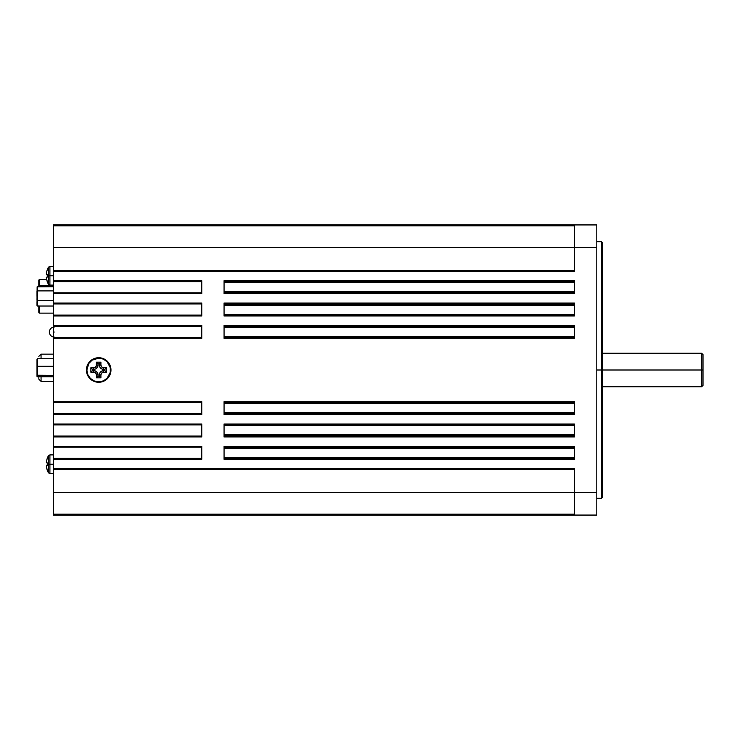 <?xml version="1.0" encoding="UTF-8"?>
<svg xmlns="http://www.w3.org/2000/svg" width="740" height="740" viewBox="0 0 740 740"><rect width="100%" height="100%" fill="white"/><g stroke="black" fill="none" stroke-linecap="round" stroke-linejoin="round"><path stroke-width="1.11" d="M91.862 380.203L90.002 378.677L93.989 381.341L98.688 381.831A11.831 11.831 0 0 0 110.51 370A11.831 11.831 0 0 0 98.688 358.169A11.831 11.831 0 0 0 86.858 370A11.831 11.831 0 0 0 98.688 381.831L98.688 382.275A12.275 12.275 0 0 1 86.413 370A12.275 12.275 0 0 1 98.688 357.725L93.989 358.66L90.002 361.324L87.348 365.301L88.476 363.183M46.555 461.066L46.38 462.657L47.295 462.953A17.677 17.076 90 0 0 47.249 464.267L48.331 464.267L48.331 472.703L48.331 464.267L47.249 464.267A17.677 17.076 90 0 0 47.295 465.589L46.37 466.034L47.249 470.289L48.331 472.703L49.904 473.646L49.904 464.267L48.331 464.267L48.331 455.831L48.331 464.267L49.904 464.267L49.904 473.646L53.335 473.646M53.335 464.267L49.904 464.267L53.335 464.267M47.286 462.953L47.295 462.953A17.677 17.076 90 0 0 47.249 464.267A17.677 17.076 90 0 0 47.295 465.589L46.407 465.821L46.407 466.505A17.482 16.881 90 0 0 47.295 470.27L47.249 470.289M46.38 274.124L46.407 273.495L46.407 274.179L47.295 274.411A17.677 17.076 90 0 0 47.249 275.733L49.904 275.733L49.904 266.354L49.904 275.733L53.335 275.733L49.904 275.733L49.904 285.104L49.904 275.733L48.331 275.733L48.331 284.169L48.331 275.733L47.249 275.733A17.677 17.076 90 0 0 47.295 277.047L46.37 277.491L47.286 281.727M47.249 281.746L48.331 284.169L49.904 285.104L53.335 285.104M46.38 277.343L47.295 277.047A17.677 17.076 90 0 1 47.249 275.733A17.677 17.076 90 0 1 47.295 274.411L47.286 274.411M47.295 281.736L47.295 281.736A17.482 16.881 90 0 1 46.407 277.963L46.38 277.704M53.335 332.057L54.233 332.057M701.659 370L701.659 386.724L701.659 370L601.454 370L601.454 498.325L601.454 370L596.773 370L601.454 370L601.454 241.675L602.351 497.437L602.351 242.563L602.351 370L701.659 370L701.659 353.276L701.659 370L703 370L701.659 370M703 385.383L703 354.617L703 385.383L701.659 386.724L602.351 386.724M224.063 448.116L574.453 448.116L224.063 448.116M574.453 448.514L224.063 448.514L574.453 448.514M224.063 435.166L574.453 435.166L224.063 435.166M224.063 412.855L574.453 412.855L224.063 412.855M224.063 327.145L574.453 327.145L224.063 327.145M574.453 327.413L224.063 327.413L574.453 327.413M224.063 304.834L574.453 304.834L224.063 304.834M574.453 305.232L224.063 305.232L574.453 305.232M224.063 291.884L574.453 291.884L224.063 291.884M201.752 446.673L53.335 446.331L53.335 458.384L201.752 458.384L53.335 458.384L53.335 468.642L574.453 468.642L574.453 492.304L596.773 492.304L596.773 247.696L596.773 515.068L574.453 515.068L574.453 492.304L53.335 492.304L53.335 514.171L574.453 514.171L53.335 514.171L53.335 492.304L574.453 492.304L574.453 515.068L53.335 515.068L53.335 514.171L53.335 515.068L596.773 515.068L596.773 492.304L574.453 492.304L574.453 468.642L53.335 468.642L53.335 469.539L53.335 224.932L53.335 225.829L574.453 225.829L53.335 225.829L53.335 247.696L574.453 247.696L53.335 247.696L53.335 268.731M53.335 469.539L574.453 469.539L53.335 469.539L53.335 492.304L53.335 471.269M201.752 459.272L53.335 459.272L201.752 459.272L201.752 446.331L201.752 458.93M201.752 424.353L201.752 436.618M201.752 402.033L201.752 414.298M201.752 325.702L201.752 337.967M201.752 303.382L201.752 315.647M201.752 281.071L201.752 293.327M596.773 247.696L596.773 224.932L53.335 224.932L574.453 224.932L574.453 247.696L596.773 247.696L596.773 224.932L574.453 224.932L574.453 247.696L596.773 247.696M224.063 281.071L224.063 293.327M224.063 303.382L224.063 315.647M224.063 325.702L224.063 337.967M224.063 402.033L224.063 414.298M224.063 424.353L224.063 436.618M224.063 446.673L224.063 458.93M90.002 378.677L88.476 376.817L86.645 372.396L86.645 367.604L87.348 365.301L86.645 367.604L86.645 372.396L88.476 376.817L90.002 378.677M105.506 359.797L108.891 363.183L110.723 367.604L110.723 372.396L108.891 376.817L110.029 374.699L110.963 370L110.029 365.301L107.365 361.324L105.506 359.797L103.387 358.66L98.688 357.725A12.275 12.275 0 0 1 110.963 370A12.275 12.275 0 0 1 98.688 382.275L103.387 381.341L107.365 378.677L108.891 376.817M53.335 270.461L574.453 270.461L53.335 270.461L53.335 271.358L574.453 271.358L574.453 247.696L574.453 271.358L53.335 271.358L53.335 281.616L201.752 281.616L53.335 281.616L53.335 293.669L201.752 293.669L201.752 280.728L53.335 280.728L201.752 280.728M201.752 446.331L53.335 446.331L53.335 436.952L201.752 436.952L201.752 424.011L53.335 424.011L53.335 414.641L201.752 414.641L201.752 401.69L53.335 401.69L53.335 338.31L201.752 338.31L201.752 325.36L53.335 325.36L53.335 315.989L201.752 315.989L201.752 303.049L53.335 303.049L53.335 293.669L201.752 293.669M224.063 446.331L224.063 459.272L574.453 459.272L574.453 446.331L224.063 446.331L574.453 446.673M224.063 424.011L224.063 436.952L574.453 436.952L574.453 424.011L224.063 424.011L574.453 424.353M224.063 401.69L224.063 414.641L574.453 414.641L574.453 401.69L224.063 401.69L574.453 402.033M224.063 325.36L224.063 338.31L574.453 338.31L574.453 325.36L224.063 325.36L574.453 325.702M224.063 303.049L224.063 315.989L574.453 315.989L574.453 303.049L224.063 303.049L574.453 303.382M224.063 293.669L574.453 293.669L574.453 280.728L224.063 280.728L224.063 293.669L574.453 293.669L574.453 280.728L224.063 280.728M224.063 281.616L574.453 281.616L224.063 281.616M574.453 282.171L224.063 282.171L574.453 282.171M224.063 291.486L574.453 291.486L224.063 291.486M574.453 292.781L224.063 292.781L574.453 292.781M224.063 303.937L574.453 303.937L224.063 303.937M224.063 314.546L574.453 314.546L224.063 314.546M574.453 315.092L224.063 315.092L574.453 315.092M224.063 315.989L574.453 315.989L574.453 303.049M224.063 326.257L574.453 326.257L224.063 326.257M224.063 336.728L574.453 336.728L224.063 336.728M574.453 337.412L224.063 337.412L574.453 337.412M224.063 338.31L574.453 338.31L574.453 325.36M224.063 402.588L574.453 402.588L224.063 402.588M574.453 403.272L224.063 403.272L574.453 403.272M224.063 412.587L574.453 412.587L224.063 412.587M574.453 413.743L224.063 413.743L574.453 413.743M224.063 414.641L574.453 414.641L574.453 401.69M224.063 424.908L574.453 424.908L224.063 424.908M574.453 425.454L224.063 425.454L574.453 425.454M224.063 434.769L574.453 434.769L224.063 434.769M574.453 436.064L224.063 436.064L574.453 436.064M224.063 436.952L574.453 436.952L574.453 424.011M224.063 447.219L574.453 447.219L224.063 447.219M224.063 457.829L574.453 457.829L224.063 457.829M574.453 458.384L224.063 458.384L574.453 458.384M224.063 459.272L574.453 459.272L574.453 446.331M53.335 447.219L201.752 447.219L53.335 447.219M201.752 424.011L53.335 424.011L53.335 436.064L201.752 436.064L53.335 436.064L53.335 436.952L201.752 436.952M53.335 424.908L201.752 424.908L53.335 424.908M201.752 401.69L53.335 401.69L53.335 413.743L201.752 413.743L53.335 413.743L53.335 414.641L201.752 414.641M53.335 402.588L201.752 402.588L53.335 402.588M201.752 325.36L53.335 325.36L53.335 337.412L201.752 337.412L53.335 337.412L53.335 338.31L201.752 338.31M53.335 326.257L201.752 326.257L53.335 326.257M201.752 303.049L53.335 303.049L53.335 315.092L201.752 315.092L53.335 315.092L53.335 315.989L201.752 315.989M53.335 303.937L201.752 303.937L53.335 303.937M201.752 292.781L53.335 292.781L201.752 292.781M41.061 381.378L53.335 381.378L41.061 381.378L38.831 379.148L38.831 376.789L38.831 379.148L41.061 381.378L41.061 376.789L41.061 381.378M41.061 354.155L41.061 358.743L41.061 354.155L38.831 356.384L41.061 354.155L53.335 354.155L41.061 354.155M37 376.309L37 359.224L37.13 375.217L53.335 375.337L37.444 375.337L37.444 366.319L53.335 366.319L37.444 366.319L37.444 358.743L53.335 358.743L37.444 358.743L37 359.224L37.13 376.651L53.335 376.789L37.444 376.789L37.444 375.337L37.444 376.789L37.037 376.493M39.682 313.131L53.335 313.131L39.682 313.131L39.682 306.018L39.682 313.131A0.897 0.897 0 0 1 38.785 312.243A0.897 0.897 0 0 0 39.682 313.131M39.682 286.695L39.682 285.844L53.335 285.844L38.785 285.992L38.785 280.46L38.785 286.695L38.785 285.992L39.682 285.844L39.682 279.572L39.682 286.695M46.675 279.572L39.682 279.572A0.897 0.897 0 0 0 38.785 280.46A0.897 0.897 0 0 1 39.682 279.572L46.675 279.572M38.785 312.086L38.785 305.842M38.785 306.018L38.785 312.243M37 300.329L37.13 286.843L53.335 286.695L37.13 286.843L37 300.329M37 301.661L37 305.5M37 291.144L37 296.351M37.444 306.018L53.335 306.018L37.444 306.018L37.444 300.551L53.335 300.551L37.444 300.551L37.444 290.885L53.335 290.885L37.444 290.885L37.444 286.695L37.444 306.018M46.75 271.589L46.407 273.495A17.482 16.881 90 0 1 47.295 269.73L46.75 271.58M48.331 275.733L48.331 267.297L48.331 275.733M53.335 266.354L49.904 266.354L48.331 267.297L47.295 269.73M46.37 273.976L46.407 273.495M46.407 274.179L47.295 274.411M46.75 277.195L47.286 277.047M46.407 277.963L46.407 277.287M47.286 458.273L46.546 461.075M46.38 462.296L47.295 462.953M48.331 455.831L47.249 458.254L48.331 455.831L49.904 454.897L49.904 464.267L49.904 454.897L53.335 454.897M47.295 458.264A17.482 16.881 90 0 0 46.407 462.038M46.75 465.728L47.286 465.589M105.256 360.167L107.05 361.638L103.212 359.076L98.688 358.169L92.112 360.167L88.846 363.433L90.326 361.638M108.521 376.568L107.05 378.362L110.288 372.303L110.288 367.697L107.05 361.638M92.112 379.833L90.326 378.362L94.156 380.924L98.688 381.831L103.212 380.924L107.05 378.362M88.846 363.433L86.858 370L87.755 374.523L90.326 378.362M94.803 372.433L95.673 373.016L93.776 372.229L90.872 372.229L90.872 367.771L94.803 367.567L96.246 366.115L95.673 366.985M101.121 373.885L101.704 373.016L100.918 374.912L100.918 377.807L96.45 377.807L96.45 374.912L95.673 373.016M102.573 367.567L101.704 366.985L103.591 367.771L106.495 367.771L106.495 372.229L103.6 372.229L101.704 373.016M96.246 366.115L96.45 362.193L100.918 362.193L100.918 365.088L101.704 366.985M93.776 370.657L95.404 370.981L97.31 372.544L95.404 370.981L93.776 370.657L93.776 372.229A2.683 2.683 0 0 1 96.45 374.912L98.032 374.912L98.032 376.235L99.345 376.235L99.669 373.284L101.232 371.378L100.057 372.544L99.345 374.912L100.918 374.912A2.683 2.683 0 0 1 103.6 372.229L103.6 370.657L104.923 370.657L104.923 369.343L106.495 367.771L106.495 372.229L104.923 370.657L106.495 372.229L103.6 372.229L103.6 370.657A4.255 4.255 0 0 0 99.345 374.912L100.918 374.912L100.918 377.807L99.345 376.235L100.918 377.807L96.45 377.807L98.032 376.235L96.45 377.807L96.45 374.912L98.032 374.912A4.255 4.255 0 0 0 93.776 370.657L93.776 372.229L90.872 372.229L92.445 370.657L93.776 370.657L92.445 370.657L90.872 372.229L90.872 367.771L92.445 369.343L92.445 370.657L92.445 369.343L90.872 367.771L93.776 367.771L93.776 369.343L92.445 369.343L93.776 369.343A4.255 4.255 0 0 0 98.032 365.088L97.708 366.716L96.135 368.622L97.708 366.716L98.032 365.088L96.45 365.088A2.683 2.683 0 0 1 93.776 367.771L93.776 369.343L94.609 369.26L93.776 369.343M97.708 373.284L98.032 374.912L97.31 372.544M101.972 370.981L103.6 370.657L101.232 371.378M103.6 369.343L101.972 369.019L100.057 367.456L101.972 369.019L103.6 369.343L103.6 367.771A2.683 2.683 0 0 1 100.918 365.088L99.345 365.088L99.345 363.766L98.032 363.766L98.032 365.088L96.45 365.088L96.45 362.193L98.032 363.766L96.45 362.193L100.918 362.193L99.345 363.766L100.918 362.193L100.918 365.088L99.345 365.088A4.255 4.255 0 0 0 103.6 369.343L103.6 367.771L106.495 367.771L104.923 369.343L103.6 369.343L104.923 369.343L104.923 370.657L103.6 370.657M99.669 366.716L99.345 365.088L100.057 367.456M95.404 369.019L96.135 368.622M99.345 374.912L99.345 376.235L98.032 376.235L98.032 374.912M98.032 365.088L98.032 363.766L99.345 363.766L99.345 365.088M54.233 337.061C51.264 336.746 49.626 335.081 49.321 332.057C49.626 335.081 51.264 336.746 54.233 337.061M596.773 498.325L601.454 498.325L602.351 497.437M596.773 241.675L601.454 241.675L602.351 242.563M602.351 353.276L701.659 353.276L703 354.617M54.233 327.062C51.264 327.367 49.626 329.041 49.321 332.057"/></g></svg>
